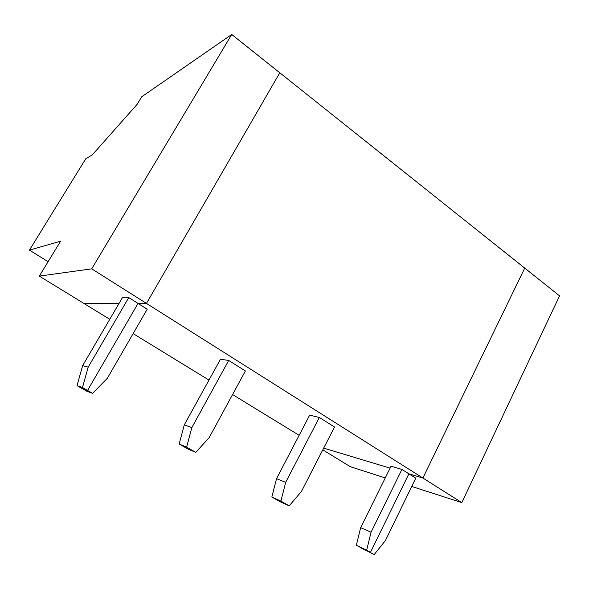 <?xml version="1.0" encoding="UTF-8"?>
<svg xmlns="http://www.w3.org/2000/svg" width="589" height="589" viewBox="0 0 589 589"><rect width="100%" height="100%" fill="white"/><g stroke="black" fill="none" stroke-linecap="round" stroke-linejoin="round"><path stroke-width="0.88" d="M374.236 554.521L360.056 547.439L374.236 554.521L385.405 540.569L415.797 478.15L408.891 473.806L422.887 478.025L524.733 268.105L559.55 295.869L461.813 502.608L146.477 303.423L138.032 303.416L87.54 390.441L81.981 388.46L77.012 385.618L82.629 365.666L88.203 367.116L82.467 387.54L77.012 385.618M322.801 449.841L350.271 466.672L385.25 477.944M411.74 486.477L461.813 502.608M323.685 448.119L390.095 468.137L323.685 448.119M356.316 545.304L370.466 552.357L408.891 473.806L401.926 469.426L371.07 532.206L366.675 550.192L356.316 545.304L360.652 527.685L371.07 532.206M276.543 478.673L309.652 415.142L319.334 417.468L285.687 482.369L280.901 501.099L271.838 497.006L276.543 478.673L285.687 482.369M179.159 444.018L188.134 449.149L195.747 452.374L209.132 437.693L245.385 370.952L228.694 360.446L191.837 427.599L186.61 447.139L179.159 444.018L184.283 424.905L220.477 359.231L228.694 360.446M92.583 393.334L87.54 390.441L81.981 388.46L86.922 391.287L92.583 393.334L107.345 378.285L147.213 309.196L138.032 303.416L146.477 303.423L279.782 72.793L146.477 303.423L91.722 268.834L231.735 34.479L524.733 268.105L422.887 478.025L408.891 473.806L370.466 552.357L366.675 550.192M271.838 497.006L280.003 501.673L289.199 505.848L301.399 491.543L334.515 427.018L319.334 417.468M299.131 435.33L232.574 394.549M208.985 380.089L133.129 333.602M109.76 319.29L39.301 276.108L60.593 241.203L29.45 250.104L85.766 158.765L92.296 154.878L137.068 104.43L141.772 96.736L231.735 34.479M289.199 505.848L280.901 501.099M119.052 303.409L83.837 303.401L119.052 303.409M360.652 527.685L391.059 466.194L401.926 469.426M195.747 452.374L186.61 447.139M184.283 424.905L191.837 427.599M82.629 365.666L122.379 297.717L128.77 297.592L138.032 303.416L87.54 390.441L82.467 387.54M48.092 261.7L29.45 250.104M91.722 268.834L39.301 276.108M128.77 297.592L88.203 367.116"/></g></svg>
